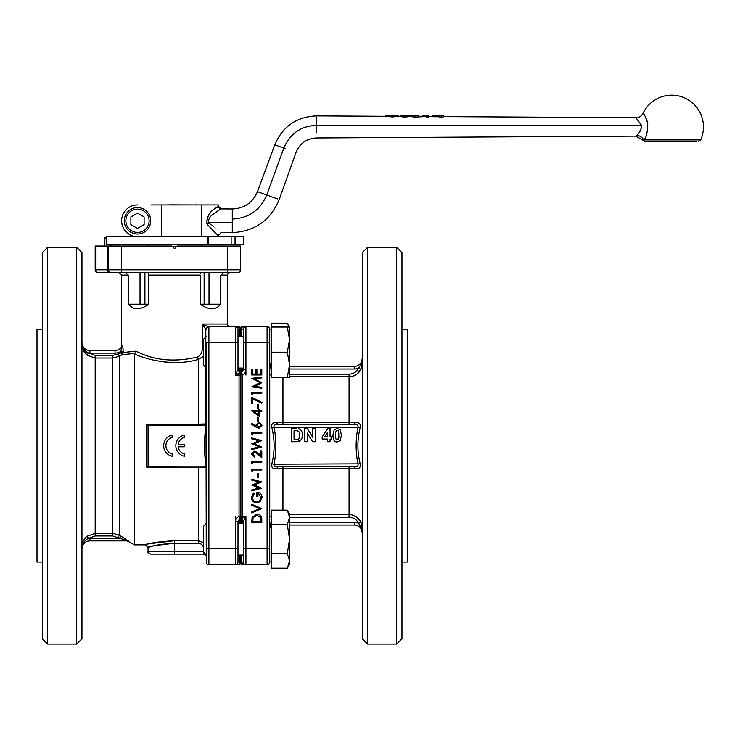 <?xml version="1.0" encoding="UTF-8"?>
<svg xmlns="http://www.w3.org/2000/svg" width="740" height="740" viewBox="0 0 740 740"><rect width="100%" height="100%" fill="white"/><g stroke="black" fill="none" stroke-linecap="round" stroke-linejoin="round"><path stroke-width="1.11" d="M243.284 555.055L237.993 555.055L237.993 562.048L237.993 521.589L239.575 519.166L239.048 516.548L239.048 373.21L239.575 371.795A2.646 2.646 180 0 1 237.993 369.371L235.348 375.06L239.057 373.21L240.371 374.135L240.371 371.628L240.898 371.628L240.898 374.819L240.898 368.992L240.371 368.992L240.371 522.375L240.898 522.375L240.898 374.819L242.221 374.819C244.514 374.089 245.745 372.405 245.93 369.769L243.284 369.769L241.693 372.192L242.221 374.819L242.221 518.157L241.693 522.375L240.63 522.375M243.071 520.877L242.924 520.673A2.646 2.646 -0 0 0 241.693 519.573A1.323 1.323 -0 0 1 240.898 518.361L240.898 516.298L245.93 516.298L243.284 521.589L241.693 519.175L243.284 521.589L243.284 562.048L241.693 562.076L243.284 562.095L241.693 562.076L242.221 563.936L240.898 563.001L240.898 561.984L240.898 563.371A1.323 1.323 0 0 0 242.221 564.694L245.93 564.694L245.93 516.298L242.221 518.157L240.898 517.232M267.085 564.694A2.646 2.646 0 0 0 269.73 562.048L269.73 329.318A2.646 2.646 0 0 0 267.085 326.673L267.085 564.694L245.93 564.694L242.221 563.936L242.221 564.694A1.323 1.323 0 0 1 240.898 563.371M243.284 562.048A2.646 2.646 0 0 0 245.93 564.694A2.646 2.646 0 0 1 243.284 562.048L241.823 562.002M269.73 329.318A2.646 2.646 0 0 0 267.085 326.673A2.646 2.646 0 0 1 269.73 329.318A2.646 2.646 0 0 0 267.085 326.673L242.221 326.673L241.693 329.272L243.284 329.318L243.284 336.312L237.993 336.312L237.993 329.318L239.575 329.291L239.057 327.432L235.348 326.673L235.348 342.537L208.902 342.537L208.902 326.673L202.436 324.546M150.988 204.934L218.429 204.934L218.429 206.266L217.745 206.728M208.014 236.671L207.144 236.671L207.144 244.607L208.532 244.607L208.014 244.607L208.014 236.671M208.532 236.671L231.139 236.671L231.139 244.607L208.532 244.607L208.532 236.671M231.139 244.607L235.052 244.607L235.052 236.671L231.139 236.671M235.052 236.671L243.284 236.671L243.284 244.607L235.052 244.607M106.199 236.671L106.199 244.607L106.199 236.671L207.144 236.671M137.492 204.934A15.864 15.864 0 0 0 121.628 220.807A15.864 15.864 0 0 0 137.492 236.671M161.302 204.934L161.302 236.671M201.835 236.671L201.835 204.934M106.209 244.607L207.144 244.607M153.051 204.934L169.173 204.934M169.173 204.841L195.36 204.934M111.046 244.607L111.046 246.013M111.694 244.607L111.694 246.013M110.408 246.013L110.408 244.607M106.199 238.077L105.034 238.077M124.274 220.807A13.228 13.228 0 0 0 137.492 234.025A13.228 13.228 0 0 0 150.72 220.807A13.228 13.228 0 0 0 137.492 207.579A13.228 13.228 0 0 0 124.274 220.807A13.228 13.228 0 0 0 137.492 234.025A13.228 13.228 0 0 0 150.72 220.807A13.228 13.228 0 0 0 137.492 207.579A13.228 13.228 0 0 0 124.274 220.807M237.993 272.459A2.646 2.646 0 0 0 240.639 269.813L95.96 269.813A2.646 1.869 90 0 0 97.828 272.459L237.993 272.459A2.646 2.646 0 0 0 240.639 269.813L240.639 246.013L177.165 246.013L174.52 248.659L171.874 246.013L95.183 246.013L95.183 269.813L95.183 246.013M144.106 216.987L144.106 224.618L137.492 228.438L130.888 224.618L130.888 216.987L137.492 213.166L144.106 216.987M118.511 272.459L117.66 272.459M148.87 272.459L209.013 272.459L209.013 304.196L204.129 304.196L204.129 272.459L144.911 272.459L144.911 304.196L140.036 304.196L140.036 272.459M212.019 272.459L227.411 272.459L227.411 246.013M200.17 272.459L148.731 272.459L148.86 304.196L144.911 304.196M111.046 272.459A2.646 2.646 0 0 1 108.401 269.813L108.401 246.013M223.711 272.459L220.77 275.104L220.77 304.196L209.013 304.196M126.299 272.616L126.956 272.912M132.183 307.442L128.27 304.196L128.27 275.104L125.338 272.459M148.86 304.196C140.073 310.236 133.209 310.236 128.27 304.196L140.036 304.196M200.17 273.449L200.309 272.459M148.86 275.104L200.179 275.104L200.179 304.196L204.129 304.196M95.183 269.813A2.646 2.646 0 0 0 97.828 272.459A2.646 2.646 0 0 1 95.183 269.813L95.96 269.813L95.96 246.013M200.179 304.196C208.967 310.236 215.83 310.236 220.77 304.196M220.77 275.104L227.411 275.104L227.411 324.028L202.224 324.028L202.224 349.585C201.918 353.359 200.244 355.857 197.192 357.087C175.112 362.276 155.345 360.602 137.881 352.074L135.809 351.158L123.145 352.508L123.145 351.537C123.062 347.754 122.738 345.663 122.174 345.256L121.628 346.043L121.628 275.104L128.27 275.104M197.192 357.087L198.32 359.39L198.32 424.15L146.751 424.15L148.046 425.186L146.751 424.15L146.751 467.218L148.074 466.182L146.751 467.218L205.665 467.393L204.222 466.182L148.046 466.182M95.183 355.404L95.183 533.346L86.876 536.297L88.532 538.332L95.183 535.954L112.785 535.954L128.917 541.255L119.418 535.131L119.418 356.227L118.085 353.961L112.785 355.404L95.183 355.404L88.532 353.036L86.876 355.071L95.183 358.021L112.785 358.021L119.418 356.227L121.906 354.765L134.893 353.341L135.827 351.167M122.174 345.256L120.583 352.508L118.085 353.961M122.942 347.93L123.145 351.491M139.934 308.506L137.945 308.876M216.857 307.442L215.756 308.025M211.918 308.913L207.653 308.034M172.651 246.79L176.388 246.79M176.916 246.263L172.124 246.263M202.51 357.365L203.611 356.292L198.32 359.39C177.508 365.986 149.721 361.139 134.588 353.905L134.588 544.853L145.429 544.853L148.074 547.498L152.246 546.287M171.81 362.517L163.873 361.916M123.145 351.537L120.583 351.537A10.582 10.582 0 0 1 115.015 353.119L115.015 350.473A7.937 7.937 0 0 0 121.092 347.643M134.893 353.341L134.588 353.905M202.224 349.585L203.611 349.585M202.224 324.028L205.794 329.318L207.977 326.673M206.256 556.758A2.646 2.646 0 0 0 203.611 554.112L203.611 526.159L206.256 523.513L206.256 367.854L206.256 562.048A2.646 2.646 0 0 0 208.902 564.694L239.048 564.694L239.584 562.086L237.993 562.048A2.646 2.646 0 0 1 235.348 564.694A2.646 2.646 0 0 0 237.993 562.048M205.794 329.318L206.256 548.821L208.902 548.821L208.902 342.537L206.256 342.537L206.256 367.854L203.611 365.209L203.611 339.151L206.256 336.506M205.665 467.393L204.24 445.684L205.665 423.964L198.32 424.15L198.32 425.186M86.876 536.297C83.407 539.682 81.77 543.262 81.955 547.036L81.955 548.821L82.233 546.24C83.315 542.402 85.415 539.765 88.532 538.332A10.582 10.582 0 0 1 89.892 538.248L119.529 538.248L120.888 536.001M203.611 542.771L198.32 540.718L174.52 540.718C159.822 541.587 150.368 542.901 146.159 544.659C144.328 544.076 153.781 542.762 174.52 540.718L150.017 543.678M115.015 350.473A7.937 7.937 0 0 0 121.822 346.616A7.937 7.937 0 0 1 115.015 350.473L89.892 350.473A7.937 7.937 0 0 1 81.955 342.537L82.233 345.118C83.315 348.966 85.415 351.602 88.532 353.036A10.582 10.582 0 0 0 89.892 353.119L115.015 353.119M121.906 354.765L120.583 352.508L123.145 352.508L121.906 354.765M148.074 466.182L148.046 425.186L204.222 425.186L205.665 423.964L205.563 425.186M206.256 329.318A2.646 2.646 0 0 1 208.902 326.673A2.646 2.646 0 0 0 206.256 329.318A2.646 2.646 0 0 1 208.902 326.673L239.048 326.673A1.323 1.323 0 0 1 240.371 327.996L240.371 329.318L239.048 326.673M237.993 329.272L239.575 329.291L237.993 329.318A2.646 2.646 0 0 0 235.348 326.673A2.646 2.646 0 0 1 237.993 329.318L240.371 329.383L240.371 336.312L240.371 329.318L239.575 329.291L240.371 329.318M208.902 564.694A2.646 2.646 0 0 1 206.256 562.048A2.646 2.646 0 0 0 208.902 564.694L208.902 548.821L235.348 548.821L235.348 564.694M203.611 551.466L174.52 551.466L174.52 543.252C155.668 545.352 147.075 546.703 148.74 547.295C152.56 545.491 161.163 544.15 174.52 543.252L198.32 543.252L198.32 466.182L204.222 466.182M118.085 537.397L119.418 535.131L112.785 533.346L95.183 533.346L95.183 535.954M127.585 540.885L89.892 540.885L127.04 540.885L134.588 544.853M239.455 329.356L239.575 336.312M237.993 369.769L239.575 372.192L237.993 369.769L237.993 329.318M240.371 375.06L235.348 375.06L235.348 342.537L237.993 342.537L237.993 336.312M269.73 342.537L245.93 342.537L245.93 326.673L244.052 327.45M148.074 547.498L148.074 551.466L174.52 551.466L174.52 554.112L150.72 554.112L203.611 554.112M82.14 346.607L81.955 344.322C81.779 348.105 83.417 351.685 86.876 355.071L82.686 348.91M82.464 543.206L82.714 542.383M184.306 453.944L184.306 456.256A10.841 10.841 0 0 1 184.306 435.102L184.306 437.423A8.593 8.593 0 0 0 178.164 444.555L184.306 444.555L184.306 446.803L178.164 446.803A8.593 8.593 0 0 0 184.306 453.944M172.143 453.944L172.143 456.256A10.841 10.841 0 0 1 172.143 435.102L172.143 437.423A8.593 8.593 0 0 0 172.143 453.944M240.371 516.548L239.048 516.548C236.763 517.279 235.533 518.962 235.348 521.589L237.993 521.589M241.693 329.291L241.693 336.312M245.652 326.692L245.93 326.673A2.646 2.646 0 0 0 243.284 329.318L243.284 369.769M81.955 548.803L81.955 548.793A7.937 7.937 0 0 1 89.892 540.885L89.892 538.248M82.233 546.24L81.955 547.036M81.955 252.627L81.955 638.74L76.673 644.031L76.673 247.336L81.955 252.627M240.371 373.006A1.323 1.323 0 0 0 239.575 371.795L239.575 368.992L241.693 368.992L240.898 368.992L241.693 368.992L241.693 372.192L240.898 373.404M240.371 522.375L239.575 522.375L239.575 519.166L240.371 517.954M237.993 555.055L237.993 548.821L235.348 548.821L235.348 516.298M271.312 561.928L269.73 561.928M271.108 526.973L269.73 528.12L271.108 526.973M282.948 424.529L282.948 422.743L276.631 422.623C272.829 422.226 271.219 423.854 271.802 427.507C274.864 439.615 274.864 451.733 271.802 463.851C271.219 467.514 272.829 469.142 276.631 468.735L355.385 468.735C359.196 469.142 360.796 467.514 360.214 463.851C357.152 451.733 357.152 439.625 360.214 427.507C360.796 423.854 359.196 422.226 355.385 422.623L282.948 422.743L282.948 377.308M271.053 522.126L269.73 528.12L271.053 522.126M270.1 363.914L271.053 369.242M240.371 562.067L240.371 555.055L240.371 562.067L239.575 562.086L239.575 555.055M287.314 568.191L289.562 560.938L289.562 564.305L287.314 568.191L271.312 568.191L271.312 510.174L287.314 510.174L289.562 517.427L289.562 539.183L287.314 524.679L289.562 517.427L289.562 514.06L287.314 510.174M287.314 377.308L289.562 364.746L289.562 377.308L271.312 377.308L271.312 323.167L287.314 323.167L289.053 327.052M289.562 525.021L354.358 525.021A7.937 7.937 0 0 1 362.286 532.957L360.907 526.973L358.586 523.263L362.286 528.12L360.972 522.126C358.447 517.343 354.479 514.837 349.067 514.596L289.562 514.596M360.214 463.851L274.031 464.193C273.569 466.052 274.854 466.931 277.898 466.838L276.631 468.735M271.802 427.507L274.031 427.165C276.483 439.505 276.483 451.844 274.031 464.193L271.802 463.851M355.385 422.623L354.127 424.529C357.17 424.427 358.456 425.315 357.984 427.165L274.031 427.165C273.569 425.315 274.854 424.427 277.898 424.529L276.631 422.623M289.562 376.771L349.067 376.771C354.479 376.531 358.447 374.014 360.972 369.242L362.286 363.238L362.286 358.41A7.937 7.937 0 0 1 354.358 366.346L289.562 366.346M47.582 247.336L47.582 644.031L42.291 638.74L42.291 252.627L47.582 247.336L76.673 247.336M289.562 560.938L287.314 553.687L289.562 539.183L289.562 560.938M271.312 553.687L287.314 553.687M271.312 524.679L287.314 524.679M287.314 352.175L289.562 339.614L287.314 327.052L289.562 327.052L289.562 364.746L287.314 352.175L271.312 352.175M271.312 327.052L287.314 327.052M277.898 466.838L354.127 466.838C357.17 466.931 358.456 466.052 357.984 464.193C355.533 451.853 355.533 439.514 357.984 427.165L360.214 427.507M298.766 441.447L296.398 441.725L300.634 440.393L298.766 441.447M302.373 433.64L302.466 435.25C302.401 431.651 301.171 429.487 298.775 428.756L300.431 429.663M300.764 429.977L301.374 430.754M302.466 435.25L302.059 438.062L300.634 440.393L302.059 438.062L302.466 435.25M334.082 440.467L332.898 435.175L334.203 429.801L337.19 428.451L340.197 429.82L341.482 435.203L340.187 440.596L337.19 441.947L335.608 441.651M354.127 424.529L277.898 424.529M356.116 516.649L360.972 522.126L358.586 523.263A10.582 10.582 0 0 0 354.358 522.375L289.562 522.375M362.286 358.419L362.286 363.266L360.907 364.394L362.286 363.238L360.972 369.242L356.81 374.236M42.291 562.048L37 562.048L37 329.318L42.291 329.318M289.562 330.419L289.562 339.614M362.286 638.74L362.286 252.627L367.577 247.336L367.577 644.031L362.286 638.74M362.286 532.791L362.286 532.957A7.937 7.937 0 0 0 354.358 525.021L354.358 522.375M289.562 368.992L354.358 368.992L354.358 366.346A7.937 7.937 0 0 0 362.286 358.41L360.907 364.394L358.586 368.104L360.972 369.242M355.385 468.735L354.127 466.838M334.203 429.801L332.898 435.175C333.037 439.976 334.471 442.233 337.19 441.947L340.187 440.596L341.482 435.203L340.197 429.82L337.19 428.451L334.203 429.801M331.705 439.07L331.705 436.85L330.059 436.85L330.059 428.451L327.931 428.451L322.196 436.859L322.196 439.07L327.607 439.07L327.607 441.725L330.059 441.725L330.059 439.07L331.705 439.07M307.22 433.048L312.567 441.725L315.24 441.725L315.24 428.506L312.77 428.506L312.77 437.377L307.341 428.506L304.75 428.506L304.75 441.725L307.22 441.725L307.22 433.048M296.25 428.506L291.366 428.506L291.366 441.725L296.398 441.725M362.286 528.12L361.916 527.454M335.608 432.456L337.19 430.56C338.18 429.931 338.726 431.476 338.837 435.203L338.837 437.95M338.781 437.95L337.19 439.847C336.21 440.476 335.664 438.931 335.553 435.203L335.553 432.456M327.607 436.85L324.564 436.85L327.607 432.327L327.607 436.85M297.239 430.782C298.951 431.041 299.774 432.484 299.709 435.12C299.635 437.941 298.951 439.357 297.656 439.357L294.039 439.486L294.039 430.745L297.239 430.745M396.668 247.336L401.959 252.627L401.959 638.74L396.668 644.031L396.668 247.336L367.577 247.336M337.19 439.847L338.143 439.421M337.19 430.56L336.247 430.976M336.071 431.235L335.793 431.975M299.709 435.12L299.108 432.04L297.721 430.939M401.959 562.048L407.25 562.048L407.25 329.318L401.959 329.318M207.2 224.312L206.895 223.499C206.756 208.726 220.455 206.867 218.429 206.266L221.056 208.911L216.894 211.566C215.488 213.388 207.552 215.84 208.782 222.592L209.106 223.147C224.72 236.227 224.72 236.227 209.115 223.156A2.646 1.101 155.7 0 0 207.2 224.312C221.584 239.455 221.584 239.446 207.2 224.312M216.635 207.496L215.118 208.597M206.469 220.344L206.46 220.807M439.708 115.579L437.969 115.57M698.255 141.46L700.669 139.897L643.643 139.897C646.224 138.241 647.583 132.747 647.731 123.413C645.243 116.162 643.698 112.758 643.088 113.211C641.562 116.106 639.157 117.605 635.891 117.716L641.663 125.55C641.256 129.731 639.563 133.006 636.567 135.383L635.901 136.114L645.169 141.46L696.84 141.46M439.708 116.041L443.787 115.607L441.651 115.597L441.651 117.207L439.708 117.198L439.708 115.69L432.826 115.644L432.826 116.596M435.388 115.523L432.826 115.644M386.086 115.348L396.113 115.394L385.494 115.283L392.274 115.847L398.139 115.394L393.338 115.274M388.343 115.44L395.438 115.274M399.563 116.356L401.663 115.32L403.772 115.884L411.403 115.375L415.639 115.967L417.804 115.412L419.969 116.476M416.796 115.523L412.346 115.477M407.222 115.44L402.69 115.449M422.623 115.579L428.469 116.05L428.469 117.114L426.518 116.698M426.518 115.634L426.518 117.105M642.875 140.128L643.643 139.897C642.107 137.085 639.749 135.587 636.567 135.383M700.669 139.897A31.737 31.737 0 0 0 678.737 95.969A31.737 31.737 0 0 0 643.088 113.211L643.707 114.034M645.225 116.356L647.019 120.426M443.787 115.718L443.787 116.772L441.651 117.207M439.708 116.754L432.826 116.707M385.494 115.283L385.494 116.347L392.274 116.92L398.139 116.458L398.139 115.394M403.772 115.884L403.772 116.957L398.139 116.347M405.936 115.903L405.936 116.966L403.772 116.957M409.285 116.569L405.936 116.966M409.285 115.514L409.285 116.411M409.766 115.671L409.766 116.421M410.228 115.514L410.265 116.578L411.403 116.43L408.138 116.411M413.577 115.949L413.577 117.022L411.403 116.43M415.639 115.967L415.639 117.031L413.577 117.022M426.518 116.513L415.639 117.031M422.623 115.477L422.623 116.495M639.193 132.284L641.904 126.919M285.4 148.666L274.808 144.818L257.474 191.614C252.71 202.668 244.32 208.449 232.295 208.976L232.295 232.638C254.856 231.398 270.489 220.363 279.193 199.523L296 152.523C299.774 143.394 306.601 138.537 316.47 137.954L635.901 136.114M277.472 198.894L257.474 191.614M232.295 232.638L220.881 232.591M208.365 221.39L208.319 220.807M147.602 246.263L147.602 244.607M195.989 204.841L195.36 204.841M241.693 555.055L241.693 562.002L240.898 561.984L240.898 555.055M240.898 517.954L241.693 519.175M240.898 336.312L240.898 327.996L240.898 336.312M240.371 373.404L239.575 372.192M240.898 522.375L241.693 522.375M240.371 519.73L240.898 519.73M239.575 368.992L240.371 368.992M240.898 368.992L241.693 368.992M261.793 374.949L251.748 374.949L251.748 369.279L252.775 369.279L252.775 374.042L255.864 374.042L255.864 369.279L256.9 369.279L256.9 374.042L260.767 374.042L260.767 369.279L261.793 369.279L261.793 374.949M261.793 387.307L261.793 388.223L251.748 386.891L259.99 382.617L251.748 378.344L261.793 377.012L261.793 377.918L254.56 378.88L261.793 382.71L254.551 386.354L261.793 387.307M252.775 394.79L251.748 394.198L251.748 392.339L261.793 392.339L261.793 393.245L252.775 393.245L252.775 394.79M252.775 403.42L251.748 403.42L251.748 397.241L262.053 402.523L261.627 403.3L252.775 398.768L252.775 403.42M258.445 408.702L257.409 408.702L257.409 404.836L258.445 404.836L258.445 408.702M259.472 416.435L251.489 410.765L258.445 410.765L258.445 409.608L259.472 409.608L259.472 410.765L261.793 410.765L261.793 411.671L259.472 411.671L259.472 416.435M258.445 414.659L258.445 411.671L254.079 411.671L258.445 414.659M258.445 421.069L257.409 421.069L257.409 417.212L258.445 417.212L258.445 421.069M256.077 427.165L251.489 424.168L252.035 423.474L256.096 426.129L255.994 425.084L258.972 422.105L262.053 425.241L258.991 428.284L256.077 427.165M257.03 425.278L259.028 427.387L261.017 425.195L259.028 423.003L257.03 425.278M252.775 434.99L251.748 434.399L251.748 432.539L261.793 432.539L261.793 433.446L252.775 433.446L252.775 434.99M261.793 447.006L251.748 449.68L251.748 448.745L259.111 446.775L251.748 443.852L259.065 440.846L251.748 438.875L251.748 437.95L261.793 440.661L254.107 443.815L261.793 447.006M252.516 454.046L254.838 456.377L254.838 457.274L251.489 453.999L254.477 450.965L258.084 453L260.767 455.516L260.767 450.836L261.793 450.836L261.793 457.662L254.551 451.863L252.516 454.046M252.775 463.851L251.748 463.259L251.748 461.399L261.793 461.399L261.793 462.306L252.775 462.306L252.775 463.851M252.775 471.574L251.748 470.992L251.748 469.132L261.793 469.132L261.793 470.029L252.775 470.029L252.775 471.574M258.445 477.763L257.409 477.763L257.409 473.896L258.445 473.896L258.445 477.763M261.793 488.234L251.748 490.907L251.748 489.973L259.111 488.002L251.748 485.079L259.065 482.082L251.748 480.103L251.748 479.178L261.793 481.888L254.107 485.042L261.793 488.234M251.489 497.484L253.459 492.97L254.19 493.737L252.516 497.511C252.71 500.166 254.116 501.665 256.725 501.988C259.444 501.6 260.878 500.018 261.017 497.224L257.927 493.229L257.927 496.577L256.9 496.577L256.9 492.322C260.11 492.461 261.831 494.116 262.053 497.299L260.147 501.655L256.762 502.885C253.487 502.571 251.73 500.767 251.489 497.484M261.793 508.685L251.748 512.94L251.748 511.969L259.666 508.621L251.748 505.272L251.748 504.301L261.793 508.685M261.793 519.36L261.793 522.468L251.748 522.468L252.109 517.251L256.9 514.226C260.129 514.411 261.766 516.122 261.793 519.36M260.767 521.571L260.508 517.547L256.891 515.123L253.061 517.778L252.775 521.571L260.767 521.571M269.73 548.821L243.284 548.821M245.93 375.06L245.93 342.537L243.284 342.537M240.898 373.006A1.323 1.323 0 0 1 241.693 371.795A2.646 2.646 180 0 0 242.924 370.694L243.099 370.435M125.856 220.807A11.636 11.636 0 0 1 143.31 210.724A11.636 11.636 0 0 1 143.31 230.88A11.636 11.636 0 0 1 125.856 220.807M109.502 272.459A2.646 1.869 90 0 1 107.633 269.813L107.633 246.013M121.628 272.459L121.628 246.013M112.785 355.404L112.785 535.954M174.52 543.252L174.52 540.718M89.892 353.119L89.892 350.473M198.32 543.252C201.576 543.632 203.343 545.473 203.611 548.765M245.93 326.673A2.646 2.646 0 0 0 243.284 329.318M242.924 368.048L242.924 370.694M282.948 510.174L282.948 466.838M240.371 518.361A1.323 1.323 -0 0 1 239.575 519.573A2.646 2.646 -0 0 0 237.993 521.996M289.562 517.195L349.067 517.195L349.067 466.838M349.067 424.529L349.067 374.163L289.562 374.163M243.099 520.932L242.924 523.319M349.067 517.195C353.396 517.389 356.569 519.415 358.586 523.263M354.358 368.992A10.582 10.582 0 0 0 358.586 368.104C356.569 371.952 353.396 373.968 349.067 374.163M392.274 115.847L392.274 116.92M316.47 124.588L316.47 115.875L385.494 116.282M641.663 125.55L316.47 125.273C300.819 126.05 289.941 133.653 283.827 148.093L266.714 194.981C260.267 210.197 248.797 218.217 232.295 219.04M316.47 133.043L316.47 125.273M206.895 223.499A2.646 0.888 160.9 0 1 208.782 222.592L232.295 222.564M232.295 208.976L221.056 208.911A2.646 2.646 -124.3 0 1 218.429 206.266M240.898 562.048L241.693 562.076M239.048 564.694A1.323 1.323 90 0 0 240.371 563.371M240.898 329.3L241.693 329.272M240.898 327.996A1.323 1.323 0 0 1 242.221 326.673M113.729 236.671A13.949 13.949 0 0 0 108.373 236.671M106.199 237.281A13.949 13.949 0 0 0 104.442 238.077L104.442 246.013M117.66 244.607L117.66 246.013M227.411 275.104C226.745 274.447 227.624 273.569 230.057 272.459M121.628 275.104L118.983 272.459M227.411 324.028C226.745 324.675 227.624 325.554 230.057 326.673M121.628 346.043L120.972 347.8M203.611 552.216L206.256 554.861M237.3 327.533L235.348 326.673L236.781 327.099M243.284 368.048L237.993 368.048M148.074 551.466C147.399 552.114 148.287 552.993 150.72 554.112M271.312 516.437L269.73 516.437M271.312 329.439L269.73 329.439M271.312 374.921L269.73 374.921M243.284 523.319L237.993 523.319M244.487 564.269L245.93 564.694M47.582 644.031L76.673 644.031M289.562 327.052L287.314 323.167M396.668 644.031L367.577 644.031M218.429 236.671L218.429 235.339L221.056 232.702M441.651 115.551L439.708 115.533M434.473 115.505L436.36 115.514M408.138 115.357L406.297 115.338M411.403 115.375L413.318 115.385M417.804 115.412L415.917 115.394M403.596 115.329L401.663 115.32M428.469 115.468L426.518 115.459M635.891 117.725L443.787 116.615M428.469 116.522L432.826 116.55M316.47 115.875C296.536 116.809 282.652 126.457 274.808 144.818M201.447 246.013L201.447 244.607"/></g></svg>
